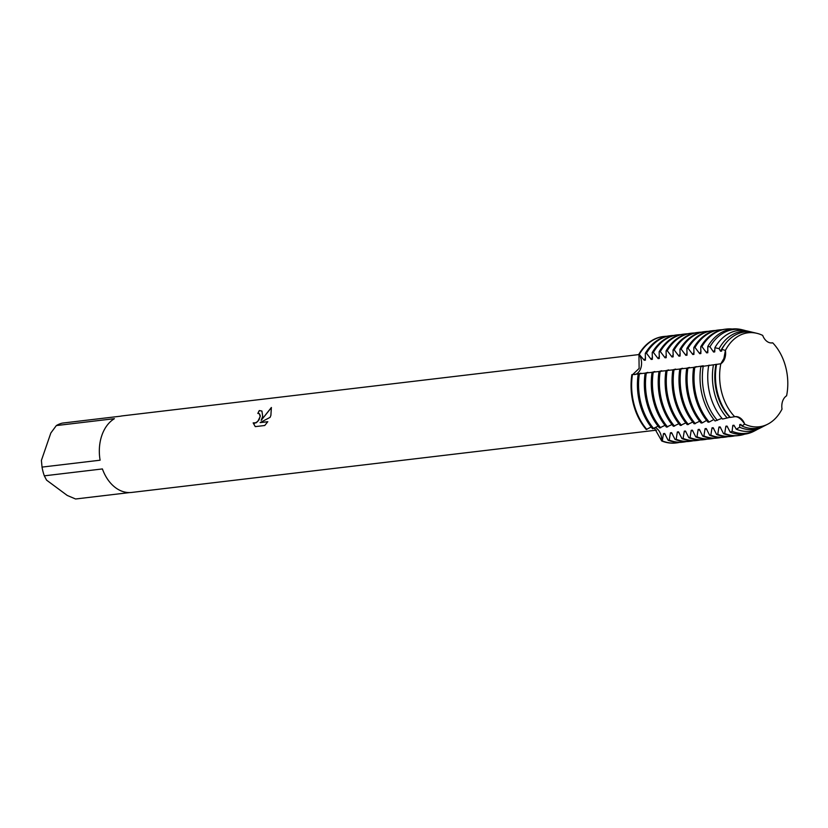 <?xml version="1.0" encoding="UTF-8"?>
<svg xmlns="http://www.w3.org/2000/svg" width="828" height="828" viewBox="0 0 828 828"><rect width="100%" height="100%" fill="white"/><g stroke="black" fill="none" stroke-linecap="round" stroke-linejoin="round"><path stroke-width="1.24" d="M782.015 409.104A47.32 33.865 83.2 0 1 767.742 424.174A47.32 33.865 83.2 0 1 744.724 424.143A47.32 33.865 83.2 0 0 782.015 409.104A12.627 9.036 -96.8 0 1 786.6 395.784A47.32 33.865 83.2 0 0 772.721 342.844A12.627 9.036 -96.8 0 1 772.203 342.927A12.627 9.036 -96.8 0 1 762.702 335.412A47.32 33.865 83.2 0 0 725.411 350.451A12.627 9.036 -96.8 0 1 720.826 363.771A47.32 33.865 83.2 0 0 734.705 416.712A12.627 9.036 -96.8 0 1 735.223 416.629A12.627 9.036 -96.8 0 1 744.724 424.143L741.898 425.975L740.894 424.422L739.735 424.557L739.704 427.269L736.247 429.173L733.96 425.24L732.811 425.385L732.097 431.305L730.244 432.206L727.025 426.068L725.877 426.203L724.676 433.52L723.527 433.655L720.101 426.886L718.942 427.031L717.752 434.338L716.593 434.472L713.167 427.714L712.018 427.848L710.817 435.166L709.668 435.3L706.232 428.531L705.083 428.676L703.883 435.983L702.734 436.118L699.308 429.359L698.149 429.494L696.959 436.801L695.799 436.946L692.374 430.177L691.225 430.322L690.024 437.629L688.875 437.764A53.592 38.357 83.2 0 0 703.117 439.751L704.276 439.616A53.592 38.357 -96.8 0 1 690.024 437.629M744.776 424.205C741.246 418.833 737.872 416.339 734.664 416.722C737.872 416.339 741.246 418.833 744.776 424.205M716.52 364.693A48.51 34.724 83.2 0 0 730.337 417.415L734.705 416.712A47.32 33.865 83.2 0 1 720.826 363.771L723.91 358.472L725.411 350.451L723.91 358.472L720.826 363.771L700.85 366.607A52.951 37.891 83.2 0 0 715.092 420.986L721.933 418.316M262.693 416.339L261.172 420.355L271.377 407.49L270.891 415.366L270.094 417.364L260.106 422.601L267.796 421.69L264.753 425.499L255.262 426.627L253.151 422.901L254.765 423.253L257.798 421.4L260.147 416.639L259.443 413.772L257.829 413.431A38.564 27.603 -96.8 0 1 259.309 410.543L261.917 411.05L262.693 416.339M42.031 467.095L41.4 460.42L50.85 432.972L56.335 425.571L114.409 418.678A38.564 27.603 83.2 0 0 101.844 435.435A38.564 27.603 83.2 0 0 100.105 460.202L42.031 467.095A38.564 27.603 83.2 0 0 44.319 475.831L102.403 468.938A38.564 27.603 83.2 0 0 131.652 492.443L656.469 430.156M129.623 492.577L75.576 498.994L67.223 495.434L46.565 480.126L44.319 475.831M688.865 437.764L685.439 431.005L684.29 431.14L683.09 438.447L681.941 438.592L678.515 431.823L677.356 431.968L676.165 439.275L675.006 439.409L671.58 432.651L670.432 432.785L669.231 440.092L668.082 440.237L664.656 433.468L663.497 433.603L662.296 440.92L661.727 440.993A12.627 9.036 83.2 0 0 655.403 427.496A12.627 9.036 -96.8 0 1 656.438 428.159A12.627 9.036 -96.8 0 1 661.727 440.993A53.592 38.357 83.2 0 0 676.259 442.939A53.592 38.357 83.2 0 1 675.969 442.97A53.592 38.357 83.2 0 1 661.727 440.993L654.43 428.128M646.834 429.453A53.592 38.357 -96.8 0 1 632.447 374.598L631.867 374.66A53.592 38.357 83.2 0 0 646.254 429.525L651.15 427M632.623 374.608L639.123 368.429L638.947 354.105A12.627 9.036 -96.8 0 1 640.758 368.346A12.627 9.036 -96.8 0 1 634.61 374.639A12.627 9.036 83.2 0 0 641.234 366.607A12.627 9.036 83.2 0 0 638.947 354.105L644.277 360.263L645.426 360.128L645.302 353.349L646.461 353.214L651.201 359.445L652.36 359.311L652.236 352.531L653.385 352.386L658.136 358.617L659.285 358.483L659.16 351.703M259.474 413.793L260.302 415.925L259.112 419.692L256.39 422.725L253.151 422.901M253.223 422.953L255.272 426.617M261.938 411.071L259.381 410.605A38.45 27.521 83.2 0 0 257.932 413.42M271.429 407.573L261.172 420.355M267.754 421.762L260.106 422.601M772.089 342.937L772.721 342.844L772.089 342.937M663.632 336.499A53.592 38.357 83.2 0 0 638.947 354.105A53.592 38.357 83.2 0 1 663.342 336.541A53.592 38.357 83.2 0 1 663.632 336.499M639.206 354.539L122.565 415.853A38.564 27.603 83.2 0 0 120.557 416.194L62.483 423.087A38.564 27.603 83.2 0 0 56.335 425.571M762.702 335.412A47.32 33.865 83.2 0 0 756.958 333.342A47.32 33.865 83.2 0 0 725.411 350.451L721.809 349.344L721.664 351.082L720.515 351.217L719.097 348.64A49.39 35.345 -96.8 0 1 751.379 331.987A49.39 35.345 -96.8 0 1 752.569 332.297M786.6 395.784A47.32 33.865 83.2 0 0 772.721 342.844L770.661 342.927M660.32 351.569A53.592 38.357 -96.8 0 1 684.715 334.005L683.555 334.139A53.592 38.357 83.2 0 0 659.171 351.703L660.32 351.569L665.06 357.799L666.219 357.665L666.095 350.886L667.254 350.741L671.994 356.971L673.154 356.837L673.029 350.058L674.178 349.923L678.929 356.154L680.078 356.019L679.954 349.24L681.113 349.095L685.853 355.336L687.012 355.191L686.888 348.412L688.047 348.277L692.788 354.508L693.947 354.374L693.823 347.594L694.971 347.449L699.722 353.691L700.871 353.546L700.747 346.766L701.906 346.632L706.646 352.863L707.805 352.728L707.774 346.487L709.958 346.818L713.581 352.045L714.74 351.9L714.895 347.719L719.097 348.64M702.372 366.504L703.303 365.79L693.678 367.321A53.592 38.357 83.2 0 0 708.054 422.187L709.203 422.052A53.592 38.357 -96.8 0 1 694.827 367.187M695.592 367.239L696.379 366.618L693.936 367.29M693.667 367.394L686.743 368.149A53.592 38.357 83.2 0 0 701.119 423.015L702.279 422.87A53.592 38.357 -96.8 0 1 687.892 368.015M688.658 368.067L689.445 367.435L687.012 368.118M686.733 368.212L679.819 368.967M681.723 368.884L682.51 368.263L680.078 368.936M679.798 369.04L672.885 369.795A53.592 38.357 83.2 0 0 687.261 424.66L692.736 422.063M674.799 369.712L675.586 369.081L673.143 369.764M672.874 369.857L665.95 370.613A53.592 38.357 83.2 0 0 680.326 425.478L685.801 422.891M667.865 370.53L668.651 369.909L666.219 370.582M665.94 370.685L659.026 371.441A53.592 38.357 83.2 0 0 673.402 426.306L678.877 423.708M660.941 371.358L661.717 370.727L659.285 371.41M659.005 371.503L652.091 372.258A53.592 38.357 83.2 0 0 666.468 427.124L671.943 424.536M654.006 372.176L654.793 371.544L652.36 372.227M652.081 372.331L645.157 373.086A53.592 38.357 83.2 0 0 659.533 427.952L665.008 425.354M647.072 373.004L647.858 372.372L645.426 373.055M645.147 373.149L638.233 373.904A53.592 38.357 83.2 0 0 652.609 428.769L658.084 426.182M640.147 373.821L640.924 373.19L638.491 373.873M638.212 373.977L632.447 374.587M679.809 368.967A53.592 38.357 83.2 0 0 694.195 423.832L699.67 421.245M702.279 422.88L706.595 420.417M709.213 422.052L713.85 419.486M708.633 365.893A50.725 36.308 83.2 0 0 722.565 419.04L730.182 417.24M741.898 425.975A48.51 34.724 83.2 0 0 764.803 425.675L767.742 424.174M756.958 333.342L753.749 332.556A48.51 34.724 83.2 0 0 721.809 349.344M739.735 424.557A47.186 33.772 83.2 0 0 741.515 425.364M716.013 364.279A47.186 33.772 83.2 0 0 729.903 417.271M725.39 343.775A47.186 33.772 83.2 0 0 720.515 351.217M763.716 426.203A49.39 35.345 -96.8 0 1 762.629 426.793A49.39 35.345 -96.8 0 1 739.704 427.269M727.222 418.016A49.39 35.345 -96.8 0 1 713.384 365.231M736.247 429.173A50.725 36.308 83.2 0 0 759.328 428.48L762.629 426.793M732.811 425.385A47.186 33.772 83.2 0 0 734.581 426.182M709.078 365.107A47.186 33.772 83.2 0 0 708.944 365.821M757.413 429.38A52.267 37.415 -96.8 0 1 755.519 430.436A52.267 37.415 -96.8 0 1 732.097 431.305M717.338 420.365A52.267 37.415 -96.8 0 1 703.2 366.431M730.244 432.206A52.951 37.891 83.2 0 0 753.853 431.295L755.519 430.436M725.877 426.203A47.186 33.772 83.2 0 0 727.657 427.01M702.154 365.924A47.186 33.772 83.2 0 0 702.03 366.525M744.755 434.151A53.592 38.357 -96.8 0 1 738.928 435.497A53.592 38.357 -96.8 0 1 724.676 433.52M723.527 433.655A53.592 38.357 83.2 0 0 737.769 435.642L738.928 435.497M718.942 427.031A47.186 33.772 83.2 0 0 720.722 427.828M734.871 435.828A53.592 38.357 -96.8 0 1 731.993 436.325A53.592 38.357 -96.8 0 1 717.752 434.338M716.593 434.472A53.592 38.357 83.2 0 0 730.845 436.459L731.993 436.325M712.018 427.848A47.186 33.772 83.2 0 0 713.788 428.656M727.936 436.646A53.592 38.357 -96.8 0 1 725.069 437.143A53.592 38.357 -96.8 0 1 710.817 435.166M695.344 423.698A53.592 38.357 -96.8 0 1 680.968 368.833M709.668 435.3A53.592 38.357 83.2 0 0 723.91 437.287L725.069 437.143M705.083 428.676A47.186 33.772 83.2 0 0 706.864 429.473M721.002 437.474A53.592 38.357 -96.8 0 1 718.135 437.971A53.592 38.357 -96.8 0 1 703.883 435.983M688.42 424.516A53.592 38.357 -96.8 0 1 674.033 369.661M702.734 436.118A53.592 38.357 83.2 0 0 716.976 438.105L718.135 437.971M698.149 429.494A47.186 33.772 83.2 0 0 699.929 430.291M714.078 438.291A53.592 38.357 -96.8 0 1 711.2 438.788A53.592 38.357 -96.8 0 1 696.959 436.811M681.485 425.344A53.592 38.357 -96.8 0 1 667.099 370.478M695.799 436.946A53.592 38.357 83.2 0 0 710.051 438.933L711.2 438.788M691.225 430.322A47.186 33.772 83.2 0 0 692.995 431.119M707.143 439.119A53.592 38.357 -96.8 0 1 704.276 439.616M674.551 426.161A53.592 38.357 -96.8 0 1 660.175 371.306M684.29 431.14A47.186 33.772 83.2 0 0 686.07 431.937M700.209 439.937A53.592 38.357 -96.8 0 1 697.342 440.434A53.592 38.357 -96.8 0 1 683.1 438.447M667.627 426.989A53.592 38.357 -96.8 0 1 653.24 372.124M681.941 438.592A53.592 38.357 83.2 0 0 696.193 440.579L697.342 440.434M677.356 431.968A47.186 33.772 83.2 0 0 679.136 432.765M693.284 440.765A53.592 38.357 -96.8 0 1 690.407 441.262A53.592 38.357 -96.8 0 1 676.165 439.275M660.692 427.807A53.592 38.357 -96.8 0 1 646.306 372.952M675.006 439.409A53.592 38.357 83.2 0 0 689.258 441.396L690.407 441.262M679.415 442.411A53.592 38.357 -96.8 0 1 676.548 442.908A53.592 38.357 -96.8 0 1 662.307 440.92M631.867 374.66A53.592 38.357 83.2 0 0 646.254 429.525M670.432 432.785A47.186 33.772 83.2 0 0 672.201 433.582M663.497 433.603A47.186 33.772 83.2 0 0 665.277 434.41M686.35 441.583A53.592 38.357 -96.8 0 1 683.483 442.08A53.592 38.357 -96.8 0 1 669.231 440.092M653.758 428.635A53.592 38.357 -96.8 0 1 639.382 373.77M668.082 440.237A53.592 38.357 83.2 0 0 682.324 442.214L683.483 442.08M751.379 331.987L747.767 331.117A50.725 36.308 83.2 0 0 714.895 347.719M714.895 349.654A47.186 33.772 83.2 0 0 713.581 352.045M709.958 346.818A52.267 37.415 -96.8 0 1 743.606 330.103A52.267 37.415 -96.8 0 1 745.697 330.693M743.606 330.103L741.784 329.668A52.951 37.891 83.2 0 0 707.774 346.487M707.961 350.482A47.186 33.772 83.2 0 0 706.646 352.863M701.906 346.632A53.592 38.357 -96.8 0 1 726.291 329.068A53.592 38.357 -96.8 0 1 732.283 329.006M726.291 329.068L725.142 329.202A53.592 38.357 83.2 0 0 700.747 346.766M701.037 351.3A47.186 33.772 83.2 0 0 699.722 353.691M694.971 347.449A53.592 38.357 -96.8 0 1 719.366 329.886A53.592 38.357 -96.8 0 1 722.275 329.699M719.366 329.886L718.207 330.02A53.592 38.357 83.2 0 0 693.823 347.594M694.102 352.128A47.186 33.772 83.2 0 0 692.788 354.508M688.047 348.277A53.592 38.357 -96.8 0 1 712.432 330.714A53.592 38.357 -96.8 0 1 715.34 330.517M712.432 330.714L711.283 330.848A53.592 38.357 83.2 0 0 686.888 348.412M687.178 352.945A47.186 33.772 83.2 0 0 685.853 355.336M681.113 349.095A53.592 38.357 -96.8 0 1 705.497 331.531A53.592 38.357 -96.8 0 1 708.406 331.345M705.497 331.531L704.349 331.666A53.592 38.357 83.2 0 0 679.954 349.24M680.243 353.773A47.186 33.772 83.2 0 0 678.929 356.154M674.178 349.923A53.592 38.357 -96.8 0 1 698.573 332.359A53.592 38.357 -96.8 0 1 701.482 332.163M698.573 332.359L697.414 332.494A53.592 38.357 83.2 0 0 673.029 350.058M673.309 354.591A47.186 33.772 83.2 0 0 671.994 356.971M667.254 350.741A53.592 38.357 -96.8 0 1 691.639 333.177A53.592 38.357 -96.8 0 1 694.547 332.991M691.639 333.177L690.49 333.311A53.592 38.357 83.2 0 0 666.095 350.886M666.385 355.419A47.186 33.772 83.2 0 0 665.06 357.799M684.715 334.005A53.592 38.357 -96.8 0 1 687.613 333.808M659.45 356.237A47.186 33.772 83.2 0 0 658.136 358.617M653.385 352.386A53.592 38.357 -96.8 0 1 677.78 334.822A53.592 38.357 -96.8 0 1 680.688 334.636M677.78 334.822L676.621 334.957A53.592 38.357 83.2 0 0 652.236 352.531M652.516 357.054A47.186 33.772 83.2 0 0 651.201 359.445M646.461 353.214A53.592 38.357 -96.8 0 1 670.846 335.65A53.592 38.357 -96.8 0 1 673.754 335.454M670.846 335.65L669.697 335.785A53.592 38.357 83.2 0 0 645.302 353.349M645.592 357.882A47.186 33.772 83.2 0 0 644.277 360.263M639.526 354.032A53.592 38.357 -96.8 0 1 663.921 336.468A53.592 38.357 -96.8 0 1 666.819 336.282M676.548 442.908L675.969 442.97M663.921 336.468L663.342 336.541"/></g></svg>

